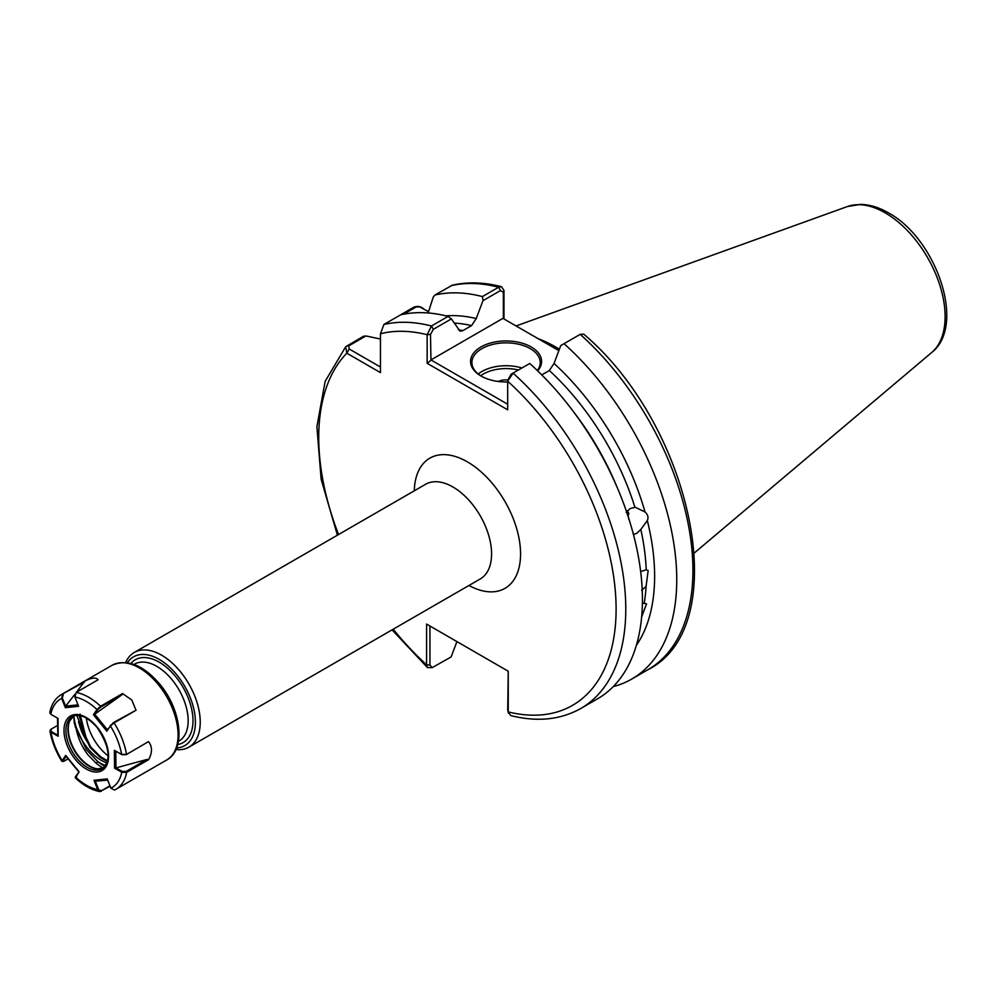 <?xml version="1.0" encoding="UTF-8"?>
<svg xmlns="http://www.w3.org/2000/svg" width="996" height="996" viewBox="0 0 996 996"><rect width="100%" height="100%" fill="white"/><g stroke="black" fill="none" stroke-linecap="round" stroke-linejoin="round"><path stroke-width="1.49" d="M638.884 635.299L638.237 638.187M640.665 571.592L646.205 569.787L648.159 570.521L646.08 586.42L641.611 590.317M642.408 603.028L646.553 603.837L641.847 616.424M627.48 510.711L628.837 519.539M626.173 512.43L630.132 508.545L634.938 507.375A192.166 110.954 -120 0 0 549.344 370.512L541.749 374.894M564.022 343.682A217.103 125.347 60 0 1 631.775 679.048L647.96 669.698C734.712 626.185 692.593 426.487 583.756 334.146L580.207 334.345L560.773 345.562L554.025 363.465A197.27 113.893 60 0 1 645.022 511.969L635.672 507.45M645.022 511.969C647.923 514.596 648.682 517.472 647.325 520.597A197.27 113.893 60 0 1 636.332 645.408M646.205 569.787A192.166 110.954 -120 0 0 640.826 529.461L647.325 520.597M640.826 529.461L636.743 533.333L633.431 534.479M507.686 381.954A35.532 20.518 180 0 1 480.944 375.965L480.944 375.965A35.532 20.518 180 0 1 480.944 346.957A35.532 20.518 180 0 1 531.192 346.957A35.532 20.518 180 0 1 537.641 370.861M537.317 370.549A34.163 19.721 0 0 0 540.23 362.569A34.163 19.721 0 0 0 530.221 348.625A34.163 19.721 0 0 0 492.995 344.355A34.163 19.721 0 0 0 471.905 362.569A34.163 19.721 0 0 0 481.442 376.239M498.249 381.468A12.525 7.233 180 0 1 507.935 379.974M176.616 747.959A51.244 29.581 -120 0 0 194.27 711.082A51.244 29.581 -120 0 0 159.173 659.364A51.244 29.581 -120 0 0 127.413 662.738M125.695 662.527A54.656 31.561 60 0 1 134.261 652.48A54.656 31.561 60 0 1 161.589 655.181A54.656 31.561 60 0 1 197.295 703.35A54.656 31.561 60 0 1 188.916 747.149A54.656 31.561 60 0 1 175.943 749.54M559.403 349.198A152.55 88.071 -120 0 0 556.316 347.355A152.55 88.071 -120 0 0 537.927 338.565M628.874 514.185L628.439 512.33M430.944 626.596L429.936 626.011L429.936 665.067L432.214 667.631L451.126 656.937L456.915 641.586M423.636 308.847C420.773 306.37 417.511 305.809 413.863 307.179L383.896 324.484L380.46 333.772L380.46 372.616L346.82 353.194L345.712 346.733L363.378 336.324L365.93 335.951L380.46 339.038M631.775 679.048A217.103 125.347 60 0 1 613.262 686.593M508.284 379.289L511.147 374.21L529.71 363.49A217.103 125.347 60 0 1 597.463 698.856L580.805 708.48A217.103 125.347 60 0 0 513.052 373.114L507.686 381.219L507.686 409.817L427.147 363.316L427.147 334.718L431.455 326.003L448.113 316.392L451.375 318.907L460.09 331.232L462.791 330.672L471.556 325.605A192.166 110.954 -120 0 0 454.176 323.09M549.344 370.512L554.025 363.465M627.044 511.222L628.85 518.617M501.461 286.699C483.944 282.179 467.535 281.694 452.221 285.23L434.866 295.053A217.103 125.347 60 0 1 482.425 296.584L498.61 287.234L501.461 286.699L503.964 290.371L503.964 318.957M434.866 295.053L433.26 297.082L428.118 312.956M446.084 315.881A197.27 113.893 60 0 1 476.237 318.558L482.985 300.655L482.425 296.584M400.554 314.861A217.103 125.347 60 0 1 448.113 316.392M432.214 667.631L427.433 667.569L426.587 664.755L426.587 624.081L508.246 671.229L508.246 711.903L510.637 715.551C537.118 722.225 560.511 719.859 580.805 708.48M476.237 318.558L471.556 325.605M80.029 714.045L86.664 740.003A40.998 23.667 -120 0 0 91.993 748.556M86.664 740.003L90.412 746.564M88.109 743.327L79.02 715.427M558.843 350.642L502.93 318.359L430.944 359.93L507.686 404.239M451.375 318.907L433.36 329.303L430.496 334.382L430.944 359.93M503.366 318.62L503.366 292.314L500.515 290.533L482.985 300.655M508.458 713.148L507.711 709.974L508.246 671.229M428.529 311.673L419.652 306.83L415.842 307.129L403.592 314.213M365.93 335.951L348.687 345.911L349.235 349.011L380.46 367.038M393.221 629.198A210.268 121.4 -120 0 0 426.587 664.755L429.936 665.067M507.711 709.974L508.246 711.903A210.268 121.4 -120 0 0 616.101 608.755A210.268 121.4 -120 0 0 507.686 381.219M426.587 624.081L429.936 626.011M430.496 334.382L427.147 334.718A210.268 121.4 -120 0 0 380.46 333.772M430.496 360.689L427.147 363.316M503.964 290.371L503.366 292.314M338.565 534.516A210.268 121.4 -120 0 1 346.82 353.194L349.235 349.011M74.14 722.088L76.244 729.259L76.505 728.138L86.316 749.565L97.807 761.616L96.189 763.31L87.984 754.856C82.22 747.361 78.323 738.87 76.306 729.346L74.277 722.947L73.791 715.875M73.841 715.85L75.285 726.98M136.029 710.235L131.796 700.014L122.545 693.552L121.923 694.797L94.732 714.194L107.381 729.732L113.357 722.623L136.029 710.235L114.092 722.897L110.394 725.96L106.846 731.176L93.437 714.73L96.986 709.501L100.559 706.251L122.545 693.552M126.168 754.682L148.479 741.622L126.168 754.682L121.948 754.694L114.378 750.324L121.624 754.408L126.492 754.321A54.656 31.561 60 0 0 114.092 722.897L113.357 722.623M115.81 751.221L115.972 767.941L122.247 771.414L126.156 771.414L146.786 759.5L148.566 759.699C152.475 752.603 152.45 746.577 148.479 741.622M148.566 759.699L126.641 772.361L121.773 772.261L114.552 768.177L114.378 750.324M110.133 786.218L99.799 791.608L97.67 789.579L93.985 780.279L107.232 778.884L110.917 788.197L114.465 790.052L116.034 789.23A54.656 31.561 60 0 1 114.64 789.965M84.76 681.127C91.557 677.654 96.002 677.205 98.094 679.77L76.157 692.432L74.899 696.988L78.584 706.288L65.35 707.695L61.665 698.383L62.773 693.826L84.76 681.127L76.468 692.257M84.448 682.011L62.773 693.826A54.656 31.561 60 0 0 61.379 694.561C55.266 698.246 51.406 704.272 49.8 712.613L50.808 714.319L58.029 718.402L58.191 736.256L50.958 732.172L49.937 731.002L50.559 729.707M63.321 760.894L62.188 760.62L65.724 755.391L79.132 771.85L75.41 777.938C83.378 785.421 91.508 789.977 99.799 791.608M63.009 761.554L61.889 761.33C55.764 751.482 51.78 741.373 49.937 731.002M107.506 761.33A38.944 22.485 60 0 1 99.612 756.898L89.889 747.261L76.692 715.327M99.612 756.898A2.054 1.021 -53.9 0 1 100.633 756.786L90.798 747.062C81.56 733.952 80.763 729.346 78.522 721.789L90.798 747.062L89.889 747.261M100.633 756.786L107.63 760.857M73.866 715.838A38.944 22.485 -120 0 0 76.505 728.138L76.306 729.346A1.37 0.859 10 0 0 76.244 729.259M78.709 771.8L66.097 756.325L63.084 760.857L64.055 761.168L68.126 758.815M57.581 725.437L51.232 729.097L50.958 732.172A51.244 29.581 -120 0 0 62.188 760.62L64.055 761.168M76.592 776.793L75.559 776.457L79.132 771.85M75.559 776.457L75.584 777.079A51.244 29.581 -120 0 0 97.67 789.579L101.505 790.687L109.971 785.807M65.724 755.391L66.097 756.325M107.643 779.93L95.33 781.238L98.567 789.255M107.717 780.105L95.392 781.225M146.786 759.5L116.009 767.891M121.923 694.797L100.808 706.986L97.67 709.737L94.732 714.194M74.762 694.449L65.649 706.152L78.012 704.832M63.333 694.2L62.337 698.159L65.649 706.152M51.282 731.512L57.818 735.21L57.507 718.116L51.182 714.543M51.232 729.097L50.323 729.931M93.985 780.279L95.33 781.238M110.917 788.197A51.244 29.581 -120 0 0 121.773 772.261L122.247 771.414M121.948 754.694L121.624 754.408A51.244 29.581 -120 0 0 110.394 725.96L110.456 725.163M114.552 768.177L115.972 767.941M97.67 709.737L96.986 709.501A51.244 29.581 -120 0 0 74.899 696.988M106.846 731.176L107.381 729.732M94.471 714.468L93.437 714.73M62.337 698.159L61.665 698.383A51.244 29.581 -120 0 0 50.808 714.319L50.808 714.319M65.661 706.575L65.35 707.695M57.818 735.21L58.191 736.256M478.242 374.01A34.163 19.721 180 0 1 521.941 367.985M518.43 370.014A32.109 18.538 0 0 0 480.682 375.766M86.328 718.029A37.001 21.364 -120 0 0 108.178 755.889M847.434 206.533L860.494 204.392C869.707 204.566 879.032 207.392 888.469 212.87C936.016 238.467 966.655 325.368 931.708 352.497A84.722 48.916 -120 0 0 939.29 283.536A84.722 48.916 -120 0 0 885.207 212.858A84.722 48.916 -120 0 0 847.434 206.533L516.09 325.953M188.916 747.149L480.259 578.95A54.656 31.561 -120 0 0 488.638 535.151A54.656 31.561 -120 0 0 452.919 486.982A54.656 31.561 -120 0 0 425.591 484.28L134.261 652.48M414.299 490.804A75.161 43.388 60 0 1 467.423 461.883A75.161 43.388 60 0 1 520.559 553.041A75.161 43.388 60 0 1 468.954 585.474M178.433 741.373L178.969 741.061A44.409 25.647 -120 0 0 185.779 705.479A44.409 25.647 -120 0 0 156.758 666.336A44.409 25.647 -120 0 0 134.56 664.145L134.012 664.444M130.899 663.461A47.833 27.614 60 0 1 159.173 662.153A47.833 27.614 60 0 1 191.581 708.741A47.833 27.614 60 0 1 177.724 744.572M644.288 602.779A192.166 110.954 -120 0 0 646.08 586.42M573.148 411.273A192.166 110.954 60 0 1 617.259 487.667M500.515 290.533L498.61 287.234A217.103 125.347 -120 0 0 451.051 285.703M458.372 329.738A192.166 110.954 60 0 1 462.791 330.672M383.896 324.484A217.103 125.347 60 0 1 431.455 326.003L433.36 329.303M647.96 669.698A217.103 125.347 -120 0 0 580.207 334.345M413.863 307.179L415.842 307.129M346.708 345.948L348.687 345.911M97.222 727.167A31.536 18.202 60 0 1 105.713 767.132A31.536 18.202 60 0 1 75.347 759.413A31.536 18.202 60 0 1 66.857 719.448A31.536 18.202 60 0 1 97.222 727.167M76.792 758.155A30.166 17.418 -120 0 0 102.339 768.862C111.452 760.471 109.722 746.676 97.135 727.478C87.411 716.784 79.095 713.161 72.173 716.61A30.166 17.418 -120 0 0 76.792 758.155M103.285 768.227A30.166 17.418 60 0 1 78.796 756.997A30.166 17.418 60 0 1 73.181 716.099M71.787 717.369A30.353 17.517 -120 0 0 69.695 720.88A30.353 17.517 -120 0 0 79.219 756.811A30.353 17.517 -120 0 0 97.396 768.862A30.353 17.517 -120 0 0 101.492 768.812M166.768 759.948A54.656 31.561 -120 0 0 158.389 684.663A54.656 31.561 -120 0 0 112.1 665.266C127.364 658.655 143.287 664.979 159.858 684.252C181.309 709.638 186.252 749.627 166.768 759.948L116.034 789.23A54.656 31.561 60 0 0 126.641 772.361L126.156 771.414M76.505 728.138A38.944 22.485 -120 0 0 87.773 748.469A38.944 22.485 -120 0 0 106.995 762.961M105.713 765.563A40.998 23.667 60 0 1 97.807 761.616A38.969 22.497 -120 0 0 105.14 766.385M76.157 692.432A54.656 31.561 60 0 1 100.559 706.251L100.808 706.986M103.472 768.078A40.151 23.182 60 0 1 96.189 763.31M101.243 791.347L101.505 790.687M931.708 352.497L694.424 552.88M345.712 346.733L325.157 381.306L316.89 426.686L321.148 479.313L337.407 535.188M392.075 629.87L427.433 667.569M421.221 307.453L419.652 306.83M104.343 767.704L97.396 768.862M61.379 694.561L112.1 665.266M74.177 715.452L69.695 720.88M75.323 777.752L75.31 777.029"/></g></svg>
